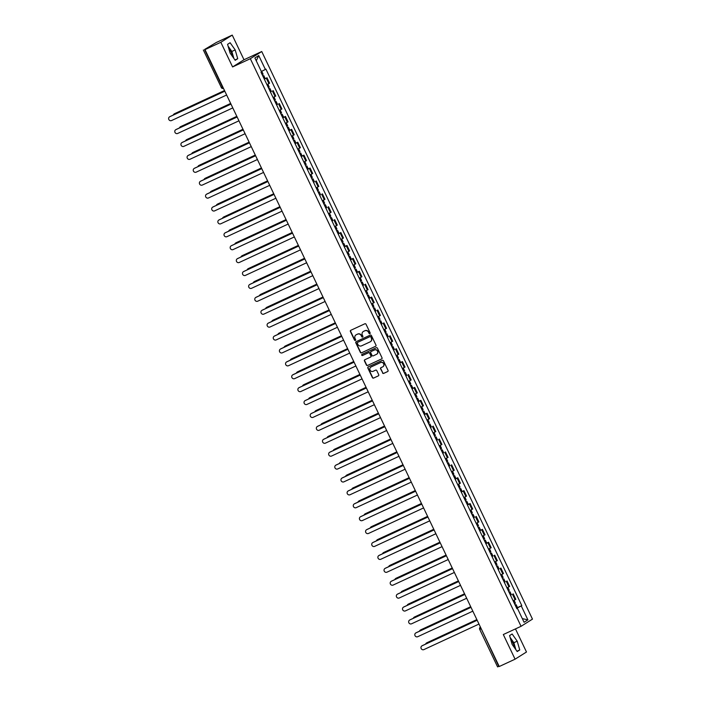 <?xml version="1.0" encoding="UTF-8"?>
<svg xmlns="http://www.w3.org/2000/svg" width="702" height="702" viewBox="0 0 702 702"><rect width="100%" height="100%" fill="white"/><g stroke="black" fill="none" stroke-linecap="round" stroke-linejoin="round"><path stroke-width="1.05" d="M369.857 333.687A0.632 0.605 -122.2 0 0 370.138 332.871L366.023 324.236A0.904 0.86 -122.2 0 0 364.847 323.789L350.789 330.309A0.904 0.86 -122.2 0 0 350.395 331.484L354.51 340.11A0.632 0.605 -122.2 0 0 355.396 340.391A0.632 0.605 -122.2 0 0 355.607 339.601L355.072 338.487A2.878 2.755 -122.2 0 1 356.335 334.731L357.502 334.187A2.878 2.755 -122.2 0 1 361.24 335.626L361.776 336.741A0.632 0.605 -122.2 0 0 362.662 337.021A0.632 0.605 -122.2 0 0 362.873 336.232L362.337 335.117A2.878 2.755 -122.2 0 1 363.601 331.362L364.768 330.817A2.878 2.755 -122.2 0 1 368.506 332.257L369.041 333.371A0.632 0.605 -122.2 0 0 369.857 333.687M228.624 47.973A7.152 2.088 -114.9 0 1 231.09 51.939A7.152 2.088 -114.9 0 1 232.739 56.844M510.635 639.232A7.152 2.088 -114.9 0 1 513.101 643.199A7.152 2.088 -114.9 0 1 514.759 648.104M382.529 372.955A0.904 0.86 -122.2 0 0 383.696 373.403L387.644 371.569A0.904 0.86 -122.2 0 0 388.039 370.402L383.467 360.819A0.904 0.86 -122.2 0 0 382.3 360.372L368.234 366.883A0.904 0.86 -122.2 0 0 367.848 368.059L372.411 377.641A0.904 0.86 -122.2 0 0 373.587 378.088L378.343 375.877A0.904 0.86 -122.2 0 0 378.738 374.71L376.781 370.603A0.904 0.86 -122.2 0 0 375.614 370.156L373.253 371.253A2.404 2.299 -122.2 0 1 370.937 367.041A2.404 2.299 -122.2 0 1 371.183 366.909L380.44 362.618A2.404 2.299 -122.2 0 1 382.757 366.83A2.404 2.299 -122.2 0 1 382.511 366.962L380.967 367.672A0.904 0.86 -122.2 0 0 380.572 368.848L382.757 372.806A0.904 0.86 -122.2 0 0 383.924 373.253L387.837 371.446M232.59 66.936L243.998 59.749L232.239 35.1L220.832 42.287L232.59 66.936L250.333 58.705L521.059 626.307L503.316 634.538L515.075 659.187L499.236 666.523L204.993 49.623L207.011 48.35L204.545 49.5L222.42 86.969A1.834 0.535 65.1 0 0 223.455 88.329M220.832 42.287L204.993 49.623M375.596 346.323A0.904 0.86 -122.2 0 0 375.991 345.147L371.419 335.565A0.904 0.86 -122.2 0 0 370.252 335.117L356.195 341.637A0.904 0.86 -122.2 0 0 355.8 342.813L360.372 352.386A0.904 0.86 -122.2 0 0 361.539 352.843L375.772 346.209M377.448 348.192L382.011 357.774A0.904 0.86 -122.2 0 1 381.616 358.95L367.558 365.461A0.904 0.86 -122.2 0 1 366.391 365.014L364.435 360.916A0.904 0.86 -122.2 0 1 364.829 359.74L370.533 357.099A0.904 0.86 -122.2 0 0 370.928 355.923L369.629 353.203A0.904 0.86 -122.2 0 0 368.462 352.755L362.522 355.502A0.632 0.605 -122.2 0 1 361.916 354.405A0.632 0.605 -122.2 0 1 361.978 354.37L376.272 347.744A0.904 0.86 -122.2 0 1 377.448 348.192M232.239 35.1L216.4 42.445L204.545 49.5M243.998 59.749L261.741 51.527L532.476 619.12L521.059 626.307M515.075 659.187L526.482 652L515.47 628.904M499.113 666.251L497.657 666.847M266.935 84.644L268.901 83.608L266.295 78.15L264.329 79.186M266.295 78.15L265.172 78.554M268.901 83.608L269.594 83.169L266.988 77.711M271.332 91.453L270.481 92.094M273.087 97.552L275.746 96.069L273.148 90.611M277.483 104.361L276.641 104.993M279.238 110.451L281.906 108.977L279.299 103.519M282.739 117.787L285.451 116.418L282.792 117.901M285.398 123.359L288.057 121.876L285.451 116.418M288.891 130.695L291.611 129.326L288.952 130.8M291.549 136.258L294.217 134.784L291.611 129.326M295.051 143.594L297.762 142.225L295.103 143.708M297.709 149.166L300.368 147.683L297.762 142.225M301.202 156.502L303.922 155.133L301.255 156.607M303.861 162.065L306.52 160.591L303.922 155.133M307.362 169.401L310.073 168.032L307.415 169.515M310.012 174.974L312.68 173.491L310.073 168.032M314.417 181.783L313.566 182.415M316.172 187.873L318.831 186.399L316.225 180.94M320.568 194.682L319.726 195.323M322.323 200.781L324.991 199.307L322.385 193.84M326.728 207.59L325.877 208.222M328.483 213.68L331.142 212.206L328.536 206.748M332.88 220.489L332.028 221.13M334.635 226.588L337.293 225.114L334.696 219.647M338.136 233.924L340.847 232.555L338.188 234.029M340.786 239.496L343.453 238.013L340.847 232.555M344.287 246.823L346.999 245.454L344.34 246.937M346.946 252.395L349.605 250.921L346.999 245.454M350.438 259.731L353.159 258.362L350.5 259.837M353.097 265.303L355.765 263.82L353.159 258.362M356.598 272.63L359.31 271.262L356.651 272.745M359.257 278.203L361.916 276.728L359.31 271.262M363.654 285.012L362.802 285.644M365.409 291.111L368.067 289.628L365.47 284.17M368.91 298.438L371.621 297.078L368.962 298.552M371.56 304.01L374.227 302.536L371.621 297.078M375.965 310.819L375.114 311.451M377.72 316.918L380.379 315.435L377.773 309.977M382.116 323.719L381.274 324.359M383.871 329.817L386.539 328.343L383.933 322.885M388.276 336.627L387.425 337.267M390.031 342.725L392.69 341.242L390.084 335.784M394.427 349.526L393.576 350.166M396.182 355.624L398.841 354.15L396.244 348.692M399.684 362.96L402.395 361.591L399.736 363.074M402.334 368.532L405.001 367.049L402.395 361.591M406.739 375.333L405.888 375.974M408.494 381.432L411.153 379.957L408.546 374.499M411.995 388.768L414.707 387.399L412.048 388.882M414.645 394.34L417.313 392.857L414.707 387.399M418.146 401.667L420.858 400.307L418.199 401.781M420.805 407.239L423.464 405.765L420.858 400.307M424.298 414.575L427.018 413.206L424.35 414.689M426.956 420.147L429.615 418.664L427.018 413.206M431.353 426.956L430.51 427.588M433.108 433.046L435.775 431.572L433.169 426.114M437.513 439.856L436.662 440.496M439.268 445.954L441.927 444.471L439.32 439.013M443.664 452.764L442.822 453.395M445.419 458.854L448.087 457.379L445.48 451.921M449.824 465.663L448.973 466.303M451.579 471.762L454.238 470.279L451.632 464.821M455.072 479.097L457.792 477.729L455.124 479.203M457.73 484.661L460.389 483.187L457.792 477.729M461.232 491.997L463.943 490.628L461.284 492.111M463.882 497.569L466.549 496.086L463.943 490.628M467.383 504.905L470.094 503.536L467.435 505.01M470.042 510.468L472.7 508.994L470.094 503.536M474.438 517.277L473.596 517.918M476.193 523.376L478.861 521.893L476.254 516.435M479.694 530.712L482.406 529.343L479.747 530.817M482.353 536.275L485.012 534.801L482.406 529.343M485.845 543.611L488.566 542.242L485.898 543.725M488.504 549.183L491.163 547.709L488.566 542.242M492.901 555.993L492.058 556.625M494.656 562.083L497.323 560.608L494.717 555.15M499.061 568.892L498.209 569.533M500.816 574.991L503.474 573.516L500.877 568.05M505.212 581.8L504.369 582.432M506.967 587.899L509.634 586.416L507.028 580.958M511.372 594.699L510.521 595.34M513.127 600.798L515.786 599.324L513.18 593.857M516.681 608.257L521.27 605.958L527.895 619.857L524.061 622.27L517.435 608.371L516.9 608.713L261.004 72.209L261.539 71.876L254.905 57.976L258.74 55.563L265.374 69.454L261.346 71.472M521.27 605.958L521.805 605.624L265.909 69.121L265.374 69.454M250.333 58.705L261.741 51.527M237.724 58.696L235.188 49.912L230.116 42.734L227.571 44.331L230.107 53.115L235.188 60.293L237.724 58.696L234.959 59.977M519.743 649.955L517.207 641.172L512.127 633.985L509.591 635.591L512.127 644.375L517.198 651.553L519.743 649.955L516.979 651.237M517.523 607.607L521.805 605.624M517.435 608.371L516.847 608.608M258.74 55.563L256.265 60.828M522.323 618.62L527.895 619.857M233.863 58.424L231.853 51.465L228.097 46.157M231.853 51.465L235.188 49.912M515.873 649.675L513.864 642.716L510.117 637.416M513.864 642.716L517.207 641.172M370.033 333.564A0.632 0.605 -122.2 0 1 369.27 333.231L368.734 332.116A2.878 2.755 -122.2 0 0 364.996 330.677L364.768 330.817M363.417 331.449A2.878 2.755 -122.2 0 1 363.829 331.221L364.996 330.677M356.151 334.819A2.878 2.755 -122.2 0 1 356.563 334.582L357.73 334.038A2.878 2.755 -122.2 0 1 361.469 335.486L362.004 336.6A0.632 0.605 -122.2 0 0 362.767 336.934M350.825 330.291A0.904 0.86 -122.2 0 0 350.623 331.335L354.738 339.97A0.632 0.605 -122.2 0 0 355.502 340.303M356.221 341.62A0.904 0.86 -122.2 0 0 356.028 342.664L360.6 352.246A0.904 0.86 -122.2 0 0 361.767 352.694L375.798 346.191M370.753 336.969A0.632 0.605 -122.2 0 0 369.936 336.653L357.599 342.374A0.632 0.605 -122.2 0 0 357.318 343.199L357.88 344.375A2.878 2.755 -122.2 0 0 361.618 345.814L370.059 341.9A2.878 2.755 -122.2 0 0 371.314 338.145L370.981 336.82A0.632 0.605 -122.2 0 0 370.165 336.512L369.936 336.653M357.695 342.304A0.632 0.605 -122.2 0 1 357.827 342.234L370.165 336.512M370.463 341.663A2.878 2.755 -122.2 0 0 371.542 338.004L371.314 338.145M370.981 336.82L371.542 338.004M381.818 358.819L367.558 365.461M364.856 359.731A0.904 0.86 -122.2 0 0 364.663 360.775L366.619 364.873A0.904 0.86 -122.2 0 0 367.787 365.321M370.761 356.949A0.904 0.86 -122.2 0 0 371.156 355.782L369.857 353.062A0.904 0.86 -122.2 0 0 368.69 352.606L362.522 355.502M362.048 354.334A0.632 0.605 -122.2 0 0 362.75 355.361M376.447 354.352A2.404 2.299 -122.2 0 0 377.439 351.079A2.404 2.299 -122.2 0 0 374.377 350.008L371.112 351.526A0.904 0.86 -122.2 0 0 370.726 352.694L372.016 355.414A0.904 0.86 -122.2 0 0 373.192 355.87L376.447 354.352M376.807 354.141A2.404 2.299 -122.2 0 0 377.667 350.939A2.404 2.299 -122.2 0 0 374.605 349.868L374.377 350.008M371.165 351.491A0.904 0.86 -122.2 0 1 371.34 351.377L374.605 349.868M380.993 367.664A0.904 0.86 -122.2 0 0 380.8 368.708L382.757 372.806M382.871 366.751A2.404 2.299 -122.2 0 0 383.722 363.548A2.404 2.299 -122.2 0 0 380.668 362.478L380.44 362.618M371.051 366.97A2.404 2.299 -122.2 0 1 371.411 366.769L380.668 362.478M368.269 366.874A0.904 0.86 -122.2 0 0 368.076 367.918L372.639 377.5A0.904 0.86 -122.2 0 0 373.815 377.948L378.545 375.754M262.855 76.097L263.768 75.588L262.794 75.974M264.277 79.08L265.18 78.563L263.768 75.588M174.245 113.891A2.106 2.018 57.8 0 1 174.605 113.671L224.508 90.54L174.307 113.864A2.106 2.018 -122.2 0 0 173.271 115.049M262.188 74.693L263.092 74.184L261.714 71.288M169.682 116.769A2.106 2.018 57.8 0 1 170.042 116.55L224.807 91.163M224.824 91.199L169.744 116.734A2.106 2.018 -122.2 0 0 168.884 119.603A2.106 2.018 -122.2 0 0 171.56 120.542L226.641 95.007M269.006 89.005L269.919 88.496L268.954 88.882M270.428 91.98L271.341 91.471L269.919 88.496M230.686 103.484L180.458 126.764A2.106 2.018 -122.2 0 0 179.422 127.957M268.339 87.592L269.252 87.083L267.857 84.179M180.396 126.799A2.106 2.018 57.8 0 1 180.756 126.579L230.66 103.44M275.166 101.904L276.07 101.395L275.105 101.781M276.588 104.888L277.492 104.37L276.07 101.395M236.837 116.383L186.618 139.672A2.106 2.018 -122.2 0 0 185.574 140.856M274.491 100.5L275.403 99.991L274.017 97.078M186.556 139.698A2.106 2.018 57.8 0 1 186.916 139.487L236.82 116.348M175.833 129.668A2.106 2.018 57.8 0 1 176.193 129.449L230.958 104.063M230.976 104.107L175.895 129.642A2.106 2.018 -122.2 0 0 175.035 132.502A2.106 2.018 -122.2 0 0 177.711 133.441L232.792 107.906M181.993 142.576A2.106 2.018 57.8 0 1 182.353 142.357L237.118 116.971M237.136 117.006L182.055 142.541A2.106 2.018 -122.2 0 0 181.186 145.411A2.106 2.018 -122.2 0 0 183.871 146.349L238.952 120.814M281.318 114.812L282.23 114.303L281.256 114.689M242.989 129.291L192.769 152.571A2.106 2.018 -122.2 0 0 191.734 153.764M280.651 113.399L281.555 112.89L280.168 109.986M192.708 152.606A2.106 2.018 57.8 0 1 193.068 152.387L242.971 129.247M287.478 127.711L288.382 127.202L287.416 127.588M249.149 142.199L198.929 165.479A2.106 2.018 -122.2 0 0 197.885 166.664M286.802 126.307L287.715 125.798L286.328 122.885M198.859 165.505A2.106 2.018 57.8 0 1 199.219 165.295L249.131 142.155M293.629 140.619L294.542 140.11L293.568 140.497M255.3 155.098L205.081 178.378A2.106 2.018 -122.2 0 0 204.045 179.572M292.962 139.215L293.866 138.698L292.48 135.793M205.019 178.413A2.106 2.018 57.8 0 1 205.379 178.194L255.282 155.054M188.145 155.475A2.106 2.018 57.8 0 1 188.505 155.256L243.269 129.87M243.287 129.914L188.206 155.449A2.106 2.018 -122.2 0 0 187.346 158.31A2.106 2.018 -122.2 0 0 190.023 159.249L245.103 133.713M194.296 168.383A2.106 2.018 57.8 0 1 194.656 168.164L249.421 142.778M249.447 142.813L194.366 168.348A2.106 2.018 -122.2 0 0 193.498 171.218A2.106 2.018 -122.2 0 0 196.174 172.157L251.255 146.621M200.456 181.283A2.106 2.018 57.8 0 1 200.816 181.072L255.581 155.677M255.598 155.721L200.518 181.256A2.106 2.018 -122.2 0 0 199.658 184.117A2.106 2.018 -122.2 0 0 202.334 185.056L257.415 159.521M299.78 153.519L300.693 153.01L299.728 153.396M261.46 168.006L211.232 191.286A2.106 2.018 -122.2 0 0 210.196 192.471M299.113 152.115L300.026 151.606L298.631 148.692M211.17 191.313A2.106 2.018 57.8 0 1 211.53 191.102L261.434 167.962M206.607 194.191A2.106 2.018 57.8 0 1 206.967 193.971L261.732 168.585M261.749 168.62L206.669 194.156A2.106 2.018 -122.2 0 0 205.809 197.025A2.106 2.018 -122.2 0 0 208.485 197.964L263.566 172.429M305.94 166.427L306.844 165.918L305.879 166.304M267.611 180.905L217.392 204.185A2.106 2.018 -122.2 0 0 216.348 205.379M305.265 165.023L306.177 164.505L304.791 161.6M217.33 204.221A2.106 2.018 57.8 0 1 217.69 204.001L267.594 180.862M212.767 207.09A2.106 2.018 57.8 0 1 213.127 206.879L267.892 181.485M267.91 181.528L212.829 207.064A2.106 2.018 -122.2 0 0 211.96 209.924A2.106 2.018 -122.2 0 0 214.645 210.863L269.726 185.328M312.092 179.326L313.004 178.817L312.03 179.203M313.513 182.309L314.426 181.8L313.004 178.817M273.762 193.813L223.543 217.094A2.106 2.018 -122.2 0 0 222.508 218.287M311.425 177.922L312.329 177.413L310.942 174.5M223.482 217.12A2.106 2.018 57.8 0 1 223.841 216.909L273.745 193.77M218.919 219.998A2.106 2.018 57.8 0 1 219.278 219.779L274.043 194.393L218.98 219.963A2.106 2.018 -122.2 0 0 218.12 222.832A2.106 2.018 -122.2 0 0 220.797 223.771L275.877 198.236M318.252 192.234L319.156 191.725L318.19 192.111M319.664 195.209L320.577 194.7L319.156 191.725M229.633 230.028A2.106 2.018 57.8 0 1 229.993 229.808L279.905 206.678L229.703 229.993A2.106 2.018 -122.2 0 0 228.659 231.186M317.576 190.83L318.489 190.321L317.102 187.408M225.07 232.897A2.106 2.018 57.8 0 1 225.43 232.687L280.195 207.292M280.221 207.336L225.14 232.871A2.106 2.018 -122.2 0 0 224.271 235.732A2.106 2.018 -122.2 0 0 226.948 236.671L282.028 211.135M324.403 205.133L325.316 204.624L324.342 205.01M325.825 208.117L326.728 207.608L325.316 204.624M286.074 219.621L235.854 242.901A2.106 2.018 -122.2 0 0 234.819 244.094M323.736 203.729L324.64 203.22L323.253 200.307M235.793 242.927A2.106 2.018 57.8 0 1 236.153 242.716L286.056 219.577M231.23 245.805A2.106 2.018 57.8 0 1 231.59 245.586L286.355 220.2M286.372 220.235L231.291 245.77A2.106 2.018 -122.2 0 0 230.431 248.64A2.106 2.018 -122.2 0 0 233.108 249.579L288.189 224.043M330.554 218.041L331.467 217.532L330.502 217.918M331.976 221.016L332.888 220.507L331.467 217.532M292.234 232.52L242.006 255.8A2.106 2.018 -122.2 0 0 240.97 256.993M329.887 216.637L330.8 216.128L329.405 213.215M241.944 255.835A2.106 2.018 57.8 0 1 242.304 255.616L292.207 232.485M237.381 258.705A2.106 2.018 57.8 0 1 237.741 258.494L292.506 233.099M292.523 233.143L237.443 258.678A2.106 2.018 -122.2 0 0 236.583 261.539A2.106 2.018 -122.2 0 0 239.259 262.487L294.34 236.943M336.714 230.94L337.618 230.431L336.653 230.818M298.385 245.428L248.166 268.708A2.106 2.018 -122.2 0 0 247.122 269.901M336.039 229.536L336.951 229.027L335.565 226.114M248.104 268.743A2.106 2.018 57.8 0 1 248.464 268.524L298.368 245.384M243.541 271.613A2.106 2.018 57.8 0 1 243.901 271.393L298.666 246.007M298.683 246.042L243.603 271.577A2.106 2.018 -122.2 0 0 242.734 274.447A2.106 2.018 -122.2 0 0 245.419 275.386L300.5 249.851M342.866 243.848L343.778 243.34L342.804 243.726M304.536 258.327L254.317 281.616A2.106 2.018 -122.2 0 0 253.282 282.801M342.199 242.444L343.102 241.936L341.716 239.022M254.256 281.642A2.106 2.018 57.8 0 1 254.615 281.423L304.519 258.292M249.693 284.512A2.106 2.018 57.8 0 1 250.052 284.301L304.817 258.906M304.835 258.95L249.754 284.485A2.106 2.018 -122.2 0 0 248.894 287.355A2.106 2.018 -122.2 0 0 251.57 288.294L306.651 262.75M349.026 256.748L349.929 256.239L348.964 256.625M310.696 271.235L260.477 294.515A2.106 2.018 -122.2 0 0 259.433 295.709M348.35 255.344L349.263 254.835L347.876 251.921M260.407 294.55A2.106 2.018 57.8 0 1 260.767 294.331L310.679 271.191M255.844 297.42A2.106 2.018 57.8 0 1 256.204 297.2L310.968 271.814M310.995 271.849L255.914 297.385A2.106 2.018 -122.2 0 0 255.045 300.254A2.106 2.018 -122.2 0 0 257.722 301.193L312.802 275.658M355.177 269.656L356.089 269.147L355.115 269.533M316.848 284.135L266.628 307.423A2.106 2.018 -122.2 0 0 265.593 308.608M354.51 268.252L355.414 267.743L354.027 264.829M266.567 307.45A2.106 2.018 57.8 0 1 266.927 307.23L316.83 284.099M262.004 310.328A2.106 2.018 57.8 0 1 262.364 310.108L317.128 284.714M317.146 284.758L262.065 310.293A2.106 2.018 -122.2 0 0 261.205 313.162A2.106 2.018 -122.2 0 0 263.882 314.101L318.962 288.566M361.328 282.555L362.241 282.046L361.276 282.432M362.75 285.538L363.662 285.03L362.241 282.046M323.008 297.043L272.78 320.323A2.106 2.018 -122.2 0 0 271.744 321.516M360.661 281.151L361.574 280.642L360.179 277.729M272.718 320.358A2.106 2.018 57.8 0 1 273.078 320.138L322.981 296.999M268.155 323.227A2.106 2.018 57.8 0 1 268.515 323.008L323.28 297.622M323.297 297.657L268.217 323.192A2.106 2.018 -122.2 0 0 267.357 326.061A2.106 2.018 -122.2 0 0 270.033 327L325.114 301.465M367.488 295.463L368.392 294.954L367.427 295.34M329.159 309.942L278.94 333.231A2.106 2.018 -122.2 0 0 277.895 334.415M366.813 294.059L367.725 293.55L366.339 290.637M278.878 333.257A2.106 2.018 57.8 0 1 279.238 333.038L329.141 309.907M274.315 336.135A2.106 2.018 57.8 0 1 274.675 335.916L329.44 310.521M329.457 310.565L274.377 336.1A2.106 2.018 -122.2 0 0 273.508 338.969A2.106 2.018 -122.2 0 0 276.193 339.908L331.274 314.373M373.639 308.362L374.552 307.853L373.578 308.239M375.061 311.346L375.974 310.837L374.552 307.853M335.31 322.85L285.091 346.13A2.106 2.018 -122.2 0 0 284.056 347.323M372.973 306.958L373.876 306.449L372.49 303.545M285.03 346.165A2.106 2.018 57.8 0 1 285.389 345.946L335.293 322.806M280.467 349.034A2.106 2.018 57.8 0 1 280.826 348.815L335.591 323.429L280.528 349.008A2.106 2.018 -122.2 0 0 279.668 351.869A2.106 2.018 -122.2 0 0 282.344 352.808L337.425 327.272M379.8 321.27L380.703 320.761L379.738 321.147M381.212 324.245L382.125 323.736L380.703 320.761M341.47 335.749L291.251 359.038A2.106 2.018 -122.2 0 0 290.207 360.223M379.124 319.866L380.036 319.357L378.65 316.444M291.181 359.064A2.106 2.018 57.8 0 1 291.541 358.845L341.453 335.714M286.618 361.942A2.106 2.018 57.8 0 1 286.978 361.723L341.742 336.328M341.769 336.372L286.688 361.907A2.106 2.018 -122.2 0 0 285.819 364.777A2.106 2.018 -122.2 0 0 288.496 365.716L343.576 340.18M385.951 334.178L386.863 333.661L385.889 334.047M387.372 337.153L388.276 336.644L386.863 333.661M347.622 348.657L297.402 371.937A2.106 2.018 -122.2 0 0 296.367 373.131M385.284 332.766L386.188 332.257L384.801 329.352M297.341 371.972A2.106 2.018 57.8 0 1 297.701 371.753L347.604 348.613M292.778 374.842A2.106 2.018 57.8 0 1 293.138 374.622L347.902 349.236M347.92 349.271L292.839 374.815A2.106 2.018 -122.2 0 0 291.979 377.676A2.106 2.018 -122.2 0 0 294.656 378.615L349.736 353.08M392.102 347.078L393.015 346.569L392.049 346.955M393.524 350.052L394.436 349.543L393.015 346.569M353.782 361.556L303.554 384.845A2.106 2.018 -122.2 0 0 302.518 386.03M391.435 345.674L392.348 345.165L390.953 342.251M303.492 384.871A2.106 2.018 57.8 0 1 303.852 384.652L353.755 361.521M298.929 387.75A2.106 2.018 57.8 0 1 299.289 387.53L354.054 362.135M354.071 362.179L298.991 387.715A2.106 2.018 -122.2 0 0 298.131 390.584A2.106 2.018 -122.2 0 0 300.807 391.523L355.888 365.988M398.262 359.986L399.166 359.477L398.201 359.854M359.933 374.464L309.714 397.744A2.106 2.018 -122.2 0 0 308.669 398.938M397.586 358.573L398.499 358.064L397.113 355.159M309.652 397.78A2.106 2.018 57.8 0 1 310.012 397.56L359.915 374.42M305.089 400.649A2.106 2.018 57.8 0 1 305.449 400.43L360.214 375.043M360.231 375.087L305.151 400.623A2.106 2.018 -122.2 0 0 304.282 403.483A2.106 2.018 -122.2 0 0 306.967 404.422L362.048 378.887M404.413 372.885L405.326 372.376L404.352 372.762M405.835 375.86L406.748 375.351L405.326 372.376M366.084 387.364L315.865 410.652A2.106 2.018 -122.2 0 0 314.829 411.837M403.747 371.481L404.65 370.972L403.264 368.059M315.803 410.679A2.106 2.018 57.8 0 1 316.163 410.459L366.067 387.328M311.24 413.557A2.106 2.018 57.8 0 1 311.6 413.338L366.365 387.943M366.383 387.987L311.302 413.522A2.106 2.018 -122.2 0 0 310.442 416.391A2.106 2.018 -122.2 0 0 313.118 417.33L368.199 391.795M410.573 385.793L411.477 385.284L410.512 385.661M372.244 400.272L322.025 423.552A2.106 2.018 -122.2 0 0 320.981 424.745M409.898 384.38L410.81 383.871L409.424 380.967M321.955 423.587A2.106 2.018 57.8 0 1 322.323 423.367L372.227 400.228M317.392 426.456A2.106 2.018 57.8 0 1 317.752 426.237L372.516 400.851M372.543 400.895L317.462 426.43A2.106 2.018 -122.2 0 0 316.593 429.291A2.106 2.018 -122.2 0 0 319.27 430.229L374.35 404.694M416.725 398.692L417.637 398.183L416.663 398.569M378.396 413.171L328.176 436.46A2.106 2.018 -122.2 0 0 327.141 437.644M416.058 397.288L416.962 396.779L415.575 393.866M328.115 436.486A2.106 2.018 57.8 0 1 328.475 436.267L378.378 413.136M323.552 439.364A2.106 2.018 57.8 0 1 323.912 439.145L378.676 413.75M378.694 413.794L323.613 439.329A2.106 2.018 -122.2 0 0 322.753 442.199A2.106 2.018 -122.2 0 0 325.43 443.137L380.51 417.602M422.876 411.6L423.789 411.091L422.823 411.469M384.556 426.079L334.336 449.359A2.106 2.018 -122.2 0 0 333.292 450.552M422.209 410.187L423.122 409.678L421.726 406.774M334.266 449.394A2.106 2.018 57.8 0 1 334.626 449.175L384.529 426.035M329.703 452.263A2.106 2.018 57.8 0 1 330.063 452.044L384.828 426.658M384.845 426.702L329.764 452.237A2.106 2.018 -122.2 0 0 328.905 455.098A2.106 2.018 -122.2 0 0 331.581 456.037L386.662 430.502M429.036 424.499L429.94 423.99L428.975 424.377M430.458 427.483L431.361 426.965L429.94 423.99M390.707 438.978L340.488 462.267A2.106 2.018 -122.2 0 0 339.443 463.452M428.36 423.095L429.273 422.586L427.887 419.673M340.426 462.293A2.106 2.018 57.8 0 1 340.786 462.074L390.689 438.943M335.863 465.172A2.106 2.018 57.8 0 1 336.223 464.952L390.988 439.566M391.005 439.601L335.925 465.136A2.106 2.018 -122.2 0 0 335.056 468.006A2.106 2.018 -122.2 0 0 337.741 468.945L392.822 443.41M435.187 437.407L436.1 436.898L435.126 437.285M436.609 440.382L437.522 439.873L436.1 436.898M396.858 451.886L346.639 475.166A2.106 2.018 -122.2 0 0 345.603 476.36M434.52 435.995L435.424 435.486L434.038 432.581M346.577 475.201A2.106 2.018 57.8 0 1 346.937 474.982L396.841 451.842M342.014 478.071A2.106 2.018 57.8 0 1 342.374 477.851L397.139 452.465M397.156 452.509L342.076 478.044A2.106 2.018 -122.2 0 0 341.216 480.905A2.106 2.018 -122.2 0 0 343.892 481.844L398.973 456.309M441.347 450.307L442.251 449.798L441.286 450.184M442.769 453.29L443.673 452.772L442.251 449.798M403.018 464.785L352.799 488.074A2.106 2.018 -122.2 0 0 351.755 489.259M440.672 448.903L441.584 448.394L440.198 445.48M352.729 488.101A2.106 2.018 57.8 0 1 353.097 487.89L403.001 464.75M348.166 490.979A2.106 2.018 57.8 0 1 348.525 490.759L403.29 465.373M403.317 465.408L348.236 490.944A2.106 2.018 -122.2 0 0 347.367 493.813A2.106 2.018 -122.2 0 0 350.044 494.752L405.124 469.217M447.499 463.215L448.411 462.706L447.437 463.092M448.92 466.189L449.824 465.68L448.411 462.706M409.169 477.693L358.95 500.974A2.106 2.018 -122.2 0 0 357.915 502.167M446.832 461.802L447.736 461.293L446.349 458.388M358.889 501.009A2.106 2.018 57.8 0 1 359.248 500.789L409.152 477.65M354.326 503.878A2.106 2.018 57.8 0 1 354.685 503.659L409.45 478.273M409.468 478.316L354.387 503.852A2.106 2.018 -122.2 0 0 353.527 506.712A2.106 2.018 -122.2 0 0 356.204 507.651L411.284 482.116M453.65 476.114L454.563 475.605L453.597 475.991M415.33 490.601L365.11 513.882A2.106 2.018 -122.2 0 0 364.066 515.066M452.983 474.71L453.896 474.201L452.5 471.288M365.04 513.908A2.106 2.018 57.8 0 1 365.4 513.697L415.303 490.558M360.477 516.786A2.106 2.018 57.8 0 1 360.837 516.567L415.602 491.181M415.619 491.216L360.538 516.751A2.106 2.018 -122.2 0 0 359.678 519.62A2.106 2.018 -122.2 0 0 362.355 520.559L417.436 495.024M459.81 489.022L460.714 488.513L459.749 488.899M421.481 503.501L371.261 526.781A2.106 2.018 -122.2 0 0 370.226 527.974M459.134 487.618L460.047 487.1L458.66 484.196M371.2 526.816A2.106 2.018 57.8 0 1 371.56 526.597L421.463 503.457M366.637 529.685A2.106 2.018 57.8 0 1 366.997 529.475L421.762 504.08M421.779 504.124L366.698 529.659A2.106 2.018 -122.2 0 0 365.83 532.52A2.106 2.018 -122.2 0 0 368.515 533.459L423.596 507.923M465.961 501.921L466.874 501.412L465.909 501.798M427.632 516.409L377.413 539.689A2.106 2.018 -122.2 0 0 376.377 540.873M465.294 500.517L466.198 500.008L464.812 497.095M377.351 539.715A2.106 2.018 57.8 0 1 377.711 539.505L427.615 516.365M372.788 542.593A2.106 2.018 57.8 0 1 373.148 542.374L427.913 516.988M427.93 517.023L372.85 542.558A2.106 2.018 -122.2 0 0 371.99 545.428A2.106 2.018 -122.2 0 0 374.666 546.367L429.747 520.831M472.121 514.829L473.025 514.32L472.06 514.706M473.543 517.804L474.447 517.295L473.025 514.32M433.792 529.308L383.573 552.588A2.106 2.018 -122.2 0 0 382.529 553.781M471.446 513.425L472.358 512.908L470.972 510.003M383.503 552.623A2.106 2.018 57.8 0 1 383.871 552.404L433.775 529.264M378.94 555.493A2.106 2.018 57.8 0 1 379.299 555.282L434.064 529.887M434.09 529.931L379.01 555.466A2.106 2.018 -122.2 0 0 378.141 558.327A2.106 2.018 -122.2 0 0 380.817 559.266L435.898 533.731M478.273 527.728L479.185 527.22L478.211 527.606M439.943 542.216L389.724 565.496A2.106 2.018 -122.2 0 0 388.689 566.689M477.606 526.324L478.51 525.816L477.123 522.902M389.663 565.522A2.106 2.018 57.8 0 1 390.022 565.312L439.926 542.172M385.1 568.401A2.106 2.018 57.8 0 1 385.459 568.181L440.224 542.795M440.242 542.83L385.161 568.366A2.106 2.018 -122.2 0 0 384.301 571.235A2.106 2.018 -122.2 0 0 386.977 572.174L442.058 546.639M484.424 540.637L485.336 540.128L484.371 540.514M446.103 555.115L395.884 578.395A2.106 2.018 -122.2 0 0 394.84 579.589M483.757 539.233L484.67 538.724L483.274 535.81M395.814 578.43A2.106 2.018 57.8 0 1 396.174 578.211L446.077 555.08M391.251 581.3A2.106 2.018 57.8 0 1 391.611 581.089L446.375 555.694M446.393 555.738L391.312 581.274A2.106 2.018 -122.2 0 0 390.452 584.134A2.106 2.018 -122.2 0 0 393.129 585.073L448.209 559.538M490.584 553.536L491.488 553.027L490.522 553.413M492.005 556.519L492.909 556.01L491.488 553.027M452.255 568.023L402.035 591.303A2.106 2.018 -122.2 0 0 401 592.497M489.908 552.132L490.821 551.623L489.434 548.71M401.974 591.33A2.106 2.018 57.8 0 1 402.334 591.119L452.237 567.979M397.411 594.208A2.106 2.018 57.8 0 1 397.771 593.989L452.536 568.602M452.553 568.638L397.472 594.173A2.106 2.018 -122.2 0 0 396.604 597.042A2.106 2.018 -122.2 0 0 399.289 597.981L454.369 572.446M496.735 566.444L497.648 565.935L496.683 566.321M498.157 569.419L499.069 568.91L497.648 565.935M408.125 604.238A2.106 2.018 57.8 0 1 408.485 604.018L458.388 580.887L408.187 604.203A2.106 2.018 -122.2 0 0 407.151 605.396M496.068 565.04L496.972 564.531L495.586 561.618M403.562 607.107A2.106 2.018 57.8 0 1 403.922 606.897L458.687 581.502M458.704 581.546L403.624 607.081A2.106 2.018 -122.2 0 0 402.764 609.941A2.106 2.018 -122.2 0 0 405.44 610.889L460.521 585.345M502.895 579.343L503.799 578.834L502.834 579.22M504.317 582.327L505.221 581.818L503.799 578.834M464.566 593.831L414.347 617.111A2.106 2.018 -122.2 0 0 413.302 618.304M502.22 577.939L503.132 577.43L501.746 574.517M414.277 617.146A2.106 2.018 57.8 0 1 414.645 616.926L464.548 593.787M409.714 620.015A2.106 2.018 57.8 0 1 410.073 619.796L464.838 594.41M464.864 594.445L409.784 619.98A2.106 2.018 -122.2 0 0 408.915 622.849A2.106 2.018 -122.2 0 0 411.591 623.788L466.672 598.253M509.047 592.251L509.959 591.742L508.985 592.128M510.468 595.226L511.372 594.717L509.959 591.742M470.717 606.73L420.498 630.019A2.106 2.018 -122.2 0 0 419.463 631.203M508.38 590.847L509.283 590.338L507.897 587.425M420.437 630.045A2.106 2.018 57.8 0 1 420.796 629.826L470.7 606.695M415.874 632.914A2.106 2.018 57.8 0 1 416.233 632.704L470.998 607.309M471.016 607.353L415.935 632.888A2.106 2.018 -122.2 0 0 415.075 635.758A2.106 2.018 -122.2 0 0 417.751 636.696L472.832 611.152M515.198 605.15L516.11 604.641L515.145 605.027M516.619 608.134L517.532 607.625L516.11 604.641M476.877 619.638L426.658 642.918A2.106 2.018 -122.2 0 0 425.614 644.111M514.531 603.746L515.443 603.237L514.048 600.324M426.588 642.953A2.106 2.018 57.8 0 1 426.948 642.734L476.851 619.594M422.025 645.822A2.106 2.018 57.8 0 1 422.385 645.603L477.149 620.217M477.167 620.252L422.086 645.787A2.106 2.018 -122.2 0 0 421.226 648.657A2.106 2.018 -122.2 0 0 423.903 649.596L478.983 624.06M508.932 586.854L506.335 581.396M502.781 573.946L500.175 568.488M496.63 561.047L494.024 555.589M490.47 548.139L487.864 542.681M484.319 535.24L481.712 529.782M478.159 522.332L475.561 516.874M472.007 509.433L469.401 503.975M465.856 496.525L463.25 491.067M459.696 483.625L457.09 478.167M453.545 470.717L450.938 465.259M447.385 457.818L444.787 452.36M441.233 444.91L438.627 439.452M435.082 432.011L432.476 426.553M428.922 419.103L426.316 413.645M422.771 406.204L420.165 400.745M416.611 393.295L414.013 387.837M410.459 380.396L407.853 374.938M404.308 367.488L401.702 362.03M398.148 354.589L395.542 349.131M391.997 341.681L389.391 336.223M385.837 328.782L383.239 323.315M379.685 315.874L377.079 310.416M373.534 302.974L370.928 297.508M367.374 290.066L364.768 284.608M361.223 277.167L358.617 271.7M355.063 264.259L352.465 258.801M348.912 251.36L346.305 245.893M342.752 238.452L340.154 232.994M336.6 225.544L333.994 220.086M330.449 212.645L327.843 207.187M324.289 199.737L321.692 194.278M318.138 186.837L315.531 181.379M311.978 173.929L309.38 168.471M305.826 161.03L303.22 155.572M299.675 148.122L297.069 142.664M293.515 135.223L290.918 129.765M287.364 122.315L284.758 116.857M281.204 109.415L278.606 103.957M275.052 96.507L272.446 91.049M515.092 599.762L512.486 594.296M222.736 86.82L221.218 87.469A1.834 1.834 0 0 0 223.49 88.408M481.239 628.781L498.789 666.4M480.475 627.193A1.834 0.535 65.1 0 0 480.923 628.931L479.782 629.378A1.834 1.755 57.8 0 1 480.422 627.07L480.396 627.088A1.834 1.834 0 0 0 479.72 629.431L497.595 666.9M221.288 87.417L203.343 50M282.23 114.303L283.652 117.278M288.382 127.202L289.803 130.186M294.542 140.11L295.954 143.085M300.693 153.01L302.114 155.993M306.844 165.918L308.266 168.892M337.618 230.431L339.04 233.415M343.778 243.34L345.2 246.314M349.929 256.239L351.351 259.222M356.089 269.147L357.502 272.122M368.392 294.954L369.814 297.929M399.166 359.477L400.588 362.451M411.477 385.284L412.899 388.259M417.637 398.183L419.05 401.158M423.789 411.091L425.21 414.066M454.563 475.605L455.984 478.588M460.714 488.513L462.135 491.488M466.874 501.412L468.295 504.396M479.185 527.22L480.598 530.203M485.336 540.128L486.758 543.102"/></g></svg>
